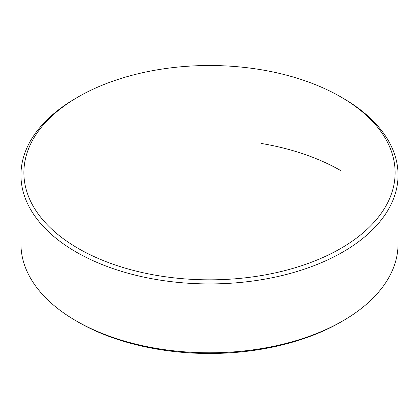 <?xml version="1.0" encoding="UTF-8"?>
<svg xmlns="http://www.w3.org/2000/svg" width="419" height="419" viewBox="0 0 419 419"><rect width="100%" height="100%" fill="white"/><g stroke="black" fill="none" stroke-linecap="round" stroke-linejoin="round"><path stroke-width="0.63" d="M78.248 248.446A185.617 107.164 0 0 0 340.752 248.446A185.617 107.164 0 0 0 340.752 96.894L342.826 98.088A188.55 108.856 180 0 1 342.826 98.093A188.55 108.856 180 0 1 398.05 175.063A188.55 108.856 180 0 1 281.657 275.639A188.55 108.856 180 0 1 76.174 252.039A188.55 108.856 180 0 1 20.95 175.063A188.55 108.856 180 0 1 76.174 98.093L78.248 96.894A185.617 107.164 0 0 0 78.248 248.446M342.826 320.902L340.726 322.111A185.58 107.144 180 0 1 78.274 322.111L76.174 320.902A188.55 108.856 0 0 0 342.826 320.902A188.55 108.856 0 0 0 398.05 243.926L398.05 175.063M78.274 322.111L78.274 322.111A185.58 107.144 180 0 1 78.269 322.111L76.174 320.902A188.55 108.856 0 0 1 20.95 243.926L20.95 175.063M261.43 143.487A185.58 107.144 180 0 1 340.726 170.591M342.826 98.093L340.752 96.894A185.617 107.164 0 0 0 78.248 96.894M340.736 96.904A188.55 108.856 180 0 1 341.784 97.491"/></g></svg>
